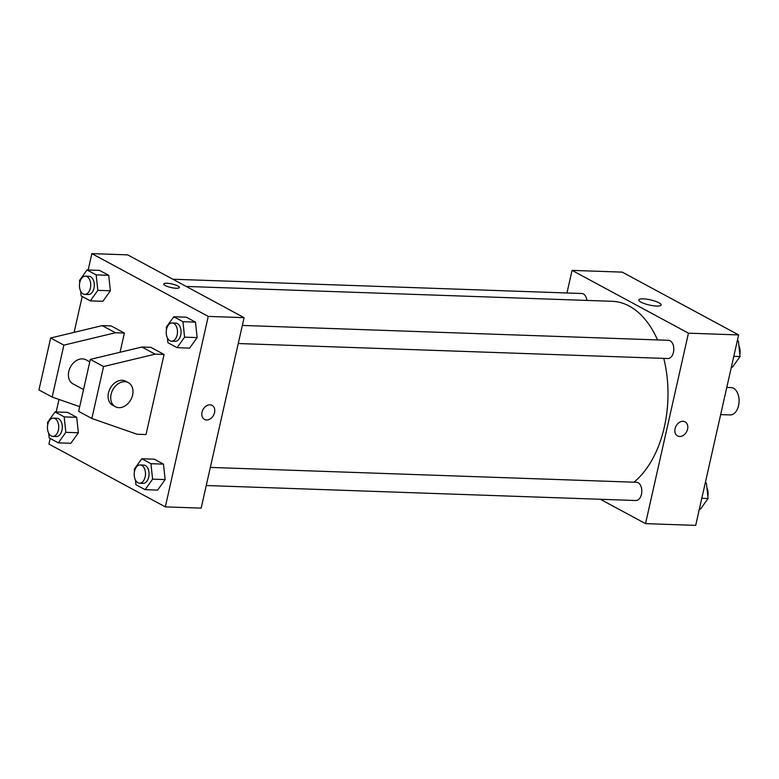 <?xml version="1.0" encoding="UTF-8"?>
<svg xmlns="http://www.w3.org/2000/svg" width="779" height="779" viewBox="0 0 779 779"><rect width="100%" height="100%" fill="white"/><g stroke="black" fill="none" stroke-linecap="round" stroke-linejoin="round"><path stroke-width="1.17" d="M720.663 414.594L730.157 414.934A13.681 8.452 -88 0 0 739.076 401.555A13.681 8.452 -88 0 0 731.111 387.591L726.788 387.436M566.966 292.982L572.059 270.381L622.236 272.124L738.619 334.921L695.696 525.387L645.528 523.634L600.375 499.281M633.931 482.201A95.749 59.146 -88 0 0 663.766 358.389M657.525 339.917A95.749 59.146 -88 0 0 612.138 301.307L186.23 286.438M572.059 270.381L688.451 333.169L645.528 523.634M238.247 343.529L667.856 358.525A9.124 5.628 -88 0 0 673.806 349.615A9.124 5.628 -88 0 0 668.489 340.306L242.337 325.427M206.25 485.521L635.859 500.517A9.124 5.628 -88 0 0 641.808 491.598A9.124 5.628 -88 0 0 636.492 482.289L210.33 467.41M172.85 279.223L581.728 293.498A9.124 5.628 92 0 1 586.928 300.431M688.451 333.169L738.619 334.921M643.327 298.883A11.432 2.629 -167.3 0 1 655.256 301.21A11.432 2.629 -167.3 0 1 661.118 304.978A11.432 2.629 -167.3 0 1 649.384 305.027A11.432 2.629 -167.3 0 1 638.809 299.944A11.432 2.629 -167.3 0 1 643.327 298.883M685.111 421.877A7.975 5.998 -61.7 0 1 687.594 429.122A7.975 5.998 -61.7 0 1 677.535 435.919A7.975 5.998 -61.7 0 1 676.045 426.055A7.975 5.998 -61.7 0 1 685.111 421.877A7.975 5.998 -61.7 0 1 687.594 429.122A7.975 5.998 -61.7 0 1 677.535 435.919M88.173 269.992L91.864 253.613L127.698 254.869L244.08 317.657L201.157 508.122L165.323 506.876L48.941 444.079L50.197 438.47M209.999 404.807A7.975 5.998 -61.7 0 1 212.073 405.362A7.975 5.998 -61.7 0 1 213.573 415.236A7.975 5.998 -61.7 0 1 204.497 419.414A7.975 5.998 -61.7 0 1 202.423 410.825A7.975 5.998 -61.7 0 1 209.999 404.807M91.864 253.613L208.246 316.401L244.08 317.657M208.246 316.401L165.323 506.876M204.497 419.414A7.975 5.998 118.3 0 0 213.563 415.236A7.975 5.998 118.3 0 0 212.073 405.362M165.284 285.542A7.975 1.84 -167.3 0 1 163.775 284.004A7.975 1.84 -167.3 0 1 171.964 283.965A7.975 1.84 -167.3 0 1 179.336 287.509A7.975 1.84 -167.3 0 1 173.805 288.035A7.975 1.84 -167.3 0 1 165.284 285.542M179.336 287.519A7.975 1.84 12.7 0 0 171.955 283.975A7.975 1.84 12.7 0 0 163.775 284.004M56.176 411.974L58.99 399.452M74.112 332.36L82.204 296.487M134.504 471.47L134.27 469.26L141.778 458.743L154.32 459.182L163.483 464.128L165.138 479.582L157.631 490.098L165.138 479.582L152.596 479.143L145.089 489.66L135.926 484.713L135.41 479.952M166.502 329.478L166.268 327.268L173.775 316.761L186.317 317.199L195.48 322.136L197.136 337.599L189.628 348.116L197.136 337.599L184.594 337.161L177.086 347.677L167.923 342.731L167.407 337.969M79.74 282.67L79.507 280.469L87.014 269.953L99.556 270.391L108.719 275.328L110.375 290.791L102.867 301.307L110.375 290.791L97.833 290.353L90.325 300.869L81.162 295.923L80.646 291.161M47.743 424.662L47.509 422.452L55.017 411.935L67.559 412.373L76.722 417.32L78.377 432.773L70.87 443.29L78.377 432.773L65.835 432.335L58.328 442.852L49.165 437.905L48.649 433.143M164.067 354.474L150.844 347.337L141.885 347.025L90.335 359.401L78.63 411.351L91.854 418.489L137.065 434.244L146.024 434.555L164.067 354.474L155.109 354.163L103.558 366.539L91.854 418.489M120.063 352.264L124.387 333.061L111.163 325.934L102.205 325.622L50.654 337.998L38.95 389.948L52.174 397.076L79.682 406.667M89.78 361.846L86.021 359.82A13.681 10.283 118.3 0 0 68.776 371.486A13.681 10.283 118.3 0 0 73.031 383.891L83.538 389.558M124.387 333.061L115.428 332.75L63.878 345.136L52.174 397.076M128.35 382.655L125.701 381.223A13.681 10.283 118.3 0 0 108.456 392.889A13.681 10.283 118.3 0 0 112.712 405.304L115.36 406.726A13.681 10.283 -61.7 0 1 112.799 389.802A13.681 10.283 -61.7 0 1 128.35 382.655A13.681 10.283 -61.7 0 1 131.914 397.358A13.681 10.283 -61.7 0 1 118.924 407.68A13.681 10.283 -61.7 0 1 115.36 406.726M103.558 366.539L90.335 359.401M63.878 345.136L50.654 337.998M155.109 354.163L141.885 347.025M115.428 332.75L102.205 325.622M737.353 340.53L738.395 341.095L740.05 356.548L732.542 367.065L731.384 367.026M733.799 356.334L740.05 356.548M737.236 341.046L738.395 341.095M739.816 354.338A9.124 5.628 -88 0 0 738.901 345.857M705.355 482.513L706.397 483.077L708.053 498.531L700.545 509.047L699.386 509.008M701.801 498.317L708.053 498.531M705.238 483.038L706.397 483.077M707.819 496.33A9.124 5.628 -88 0 0 706.904 487.839M87.014 269.953L96.177 274.899L97.833 290.353M84.765 294.394L88.348 294.52A9.124 5.628 -88 0 0 94.298 285.611A9.124 5.628 -88 0 0 88.991 276.292L85.398 276.175A9.124 5.628 -88 0 0 79.799 282.426A9.124 5.628 -88 0 0 84.765 294.394A9.124 5.628 -88 0 0 90.715 285.484A9.124 5.628 -88 0 0 85.398 276.175M90.325 300.869L102.867 301.307M99.556 270.391L108.719 275.328L110.375 290.791M96.177 274.899L108.719 275.328M173.775 316.761L182.938 321.698L184.594 337.161M171.526 341.202L175.109 341.329A9.124 5.628 -88 0 0 181.059 332.409A9.124 5.628 -88 0 0 175.752 323.1L172.169 322.973A9.124 5.628 -88 0 0 166.56 329.235A9.124 5.628 -88 0 0 171.526 341.202A9.124 5.628 -88 0 0 177.476 332.282A9.124 5.628 -88 0 0 172.169 322.973M177.086 347.677L189.628 348.116M186.317 317.199L195.48 322.136L197.136 337.599M182.938 321.698L195.48 322.136M55.017 411.935L64.18 416.882L65.835 432.335M52.768 436.386L56.351 436.513A9.124 5.628 -88 0 0 62.301 427.593A9.124 5.628 -88 0 0 56.984 418.284L53.4 418.157A9.124 5.628 -88 0 0 47.792 424.419A9.124 5.628 -88 0 0 52.768 436.386A9.124 5.628 -88 0 0 58.717 427.467A9.124 5.628 -88 0 0 53.4 418.157M58.328 442.852L70.87 443.29M67.559 412.373L76.722 417.32L78.377 432.773M64.18 416.882L76.722 417.32M141.778 458.743L150.941 463.69L152.596 479.143M139.529 483.194L143.112 483.311A9.124 5.628 -88 0 0 149.062 474.401A9.124 5.628 -88 0 0 143.745 465.082L140.162 464.966A9.124 5.628 -88 0 0 134.563 471.217A9.124 5.628 -88 0 0 139.529 483.194A9.124 5.628 -88 0 0 145.478 474.275A9.124 5.628 -88 0 0 140.162 464.966M145.089 489.66L157.631 490.098M154.32 459.182L163.483 464.128L165.138 479.582M150.941 463.69L163.483 464.128"/></g></svg>
